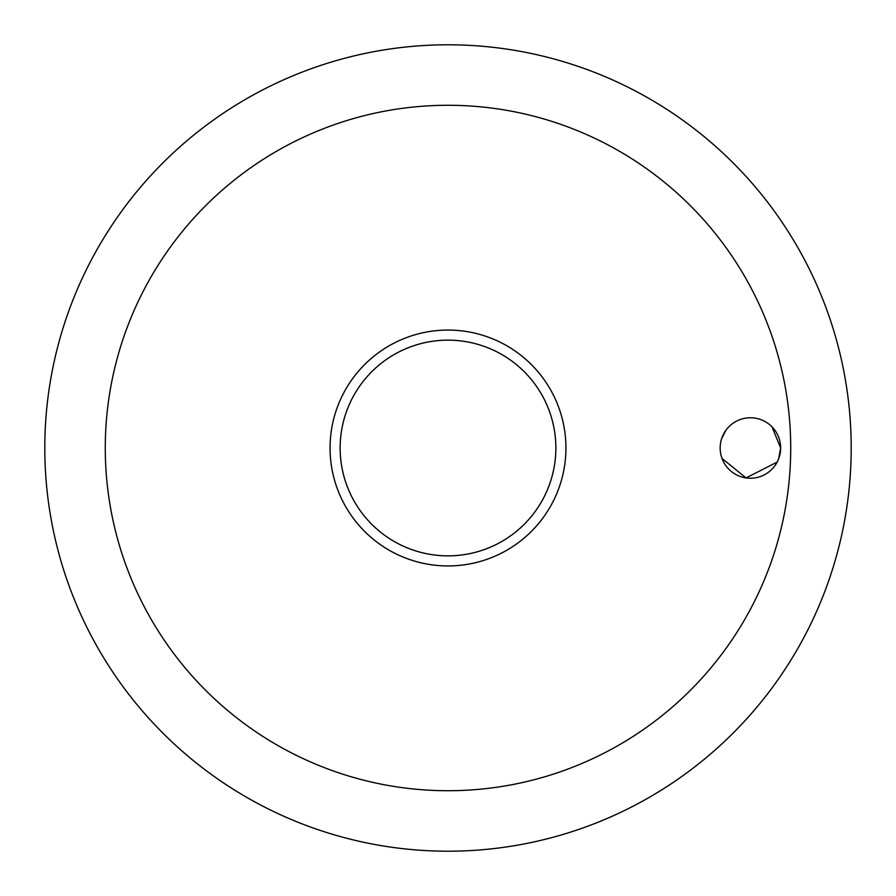 <?xml version="1.0" encoding="UTF-8"?>
<svg xmlns="http://www.w3.org/2000/svg" width="896" height="896" viewBox="0 0 896 896"><rect width="100%" height="100%" fill="white"/><g stroke="black" fill="none" stroke-linecap="round" stroke-linejoin="round"><path stroke-width="1.34" d="M105.28 448A342.72 342.72 0 0 0 448 790.72A342.72 342.72 0 0 0 790.72 448A342.72 342.72 0 0 0 448 105.28A342.72 342.72 0 0 0 105.28 448M44.8 448A403.2 403.2 0 0 0 448 851.2A403.2 403.2 0 0 0 851.2 448A403.2 403.2 0 0 0 448 44.8A403.2 403.2 0 0 0 44.8 448A403.2 403.2 0 0 0 448 851.2A403.2 403.2 0 0 0 851.2 448A403.2 403.2 0 0 0 448 44.8A403.2 403.2 0 0 0 44.8 448M778.658 458.763L780.64 448A30.24 30.24 0 0 1 750.4 478.24A30.24 30.24 0 0 1 720.16 448A30.24 30.24 0 0 1 750.4 417.76A30.24 30.24 0 0 1 780.64 448L772.038 426.877M725.85 430.349L721.65 438.626M448 565.936A117.936 117.936 0 0 0 565.936 448A117.936 117.936 0 0 0 448 330.064A117.936 117.936 0 0 0 330.064 448A117.936 117.936 0 0 0 448 565.936A117.936 117.936 0 0 1 330.064 448A117.936 117.936 0 0 1 448 330.064M722.019 458.438L746.043 477.926L777.146 462.112M555.856 448A107.856 107.856 0 0 0 448 340.144A107.856 107.856 0 0 0 340.144 448A107.856 107.856 0 0 0 448 555.856A107.856 107.856 0 0 0 555.856 448"/></g></svg>

